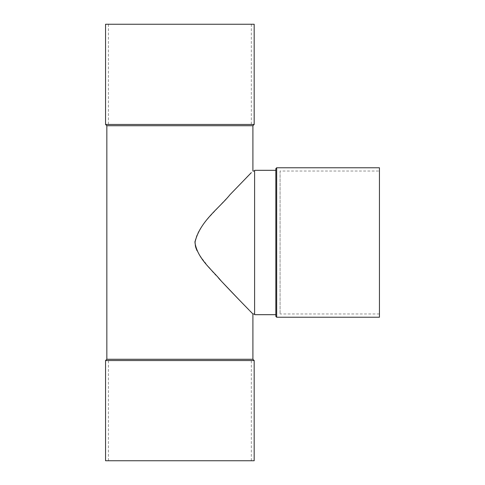 <?xml version="1.0" encoding="UTF-8"?>
<svg xmlns="http://www.w3.org/2000/svg" width="485" height="485" viewBox="0 0 485 485"><rect width="100%" height="100%" fill="white"/><g stroke="black" fill="none" stroke-linecap="round" stroke-linejoin="round"><path stroke-width="0.36" stroke-dasharray="2.42 1.82" d="M252.903 313.965L252.461 313.51M249.836 310.824L249.138 310.109M242.621 303.41L239.172 299.857M221.827 281.658L220.99 280.76M218.729 278.323L215.795 275.11M214.988 274.225L213.418 272.473M211.975 270.848L211.066 269.818M208.689 267.065L205.761 263.561M204.725 262.264L203.458 260.651M202.203 258.99L201.142 257.517M199.935 255.753L196.983 250.618M195.691 247.32L195.431 246.398M194.982 241.324C198.51 225.483 212.157 215.055 220.972 204.258L246.623 177.468M254.601 242.5L254.601 171.035L254.601 242.5M105.56 24.25L254.176 24.25M179.868 24.25L251.333 24.25L179.868 24.25M254.176 460.75L105.56 460.75M179.868 460.75L251.333 460.75L179.868 460.75M105.56 360.543L254.176 360.543M254.176 124.457L105.56 124.457M252.903 125.73L106.839 125.73M106.839 359.27L252.903 359.27M280.075 171.035L280.075 313.965L280.075 171.035L379.44 171.035L379.44 313.965L379.44 171.035M275.832 168.616L275.832 316.384M275.832 242.5L275.832 314.686L275.832 242.5M276.68 317.232L276.68 167.768M379.44 167.768L379.44 317.232M254.601 170.314L254.601 314.686M379.44 313.965L280.075 313.965M108.41 24.25L108.41 124.457M251.333 24.25L251.333 124.457M251.333 460.75L251.333 360.543M108.41 460.75L108.41 360.543"/><path stroke-width="0.73" d="M251.339 172.636L229.969 194.715C219.293 208.15 199.59 221.451 194.94 242.5C197.601 259.16 212.242 269.805 221.287 281.082C237.335 298.22 252.915 313.922 252.903 313.965L254.601 313.965M252.461 313.51L249.836 310.824M249.138 310.109L242.87 303.671M239.172 299.857L221.827 281.658M220.99 280.76L218.729 278.323M215.795 275.11L214.988 274.225M213.418 272.473L211.975 270.848M211.066 269.818L208.689 267.065M205.761 263.561L204.725 262.264M203.458 260.651L202.203 258.99M201.142 257.517L199.935 255.753M196.983 250.618L195.691 247.32M195.431 246.398L194.982 241.324M246.623 177.468L251.109 172.872M254.176 124.457L254.176 24.25L105.56 24.25L105.56 124.457L254.176 124.457L252.903 125.73L252.903 171.035L254.601 171.035M105.56 360.543L105.56 460.75L254.176 460.75L254.176 360.543L105.56 360.543L106.839 359.27L252.903 359.27L254.176 360.543M105.56 124.457L106.839 125.73L252.903 125.73M276.68 317.232L275.832 316.384L275.832 168.616L276.68 167.768L276.68 317.232L379.44 317.232L379.44 167.768L276.68 167.768M275.832 314.686L254.601 314.686L254.601 170.314L275.832 170.314M106.839 125.73L106.839 359.27M252.903 313.965L252.903 359.27"/></g></svg>
